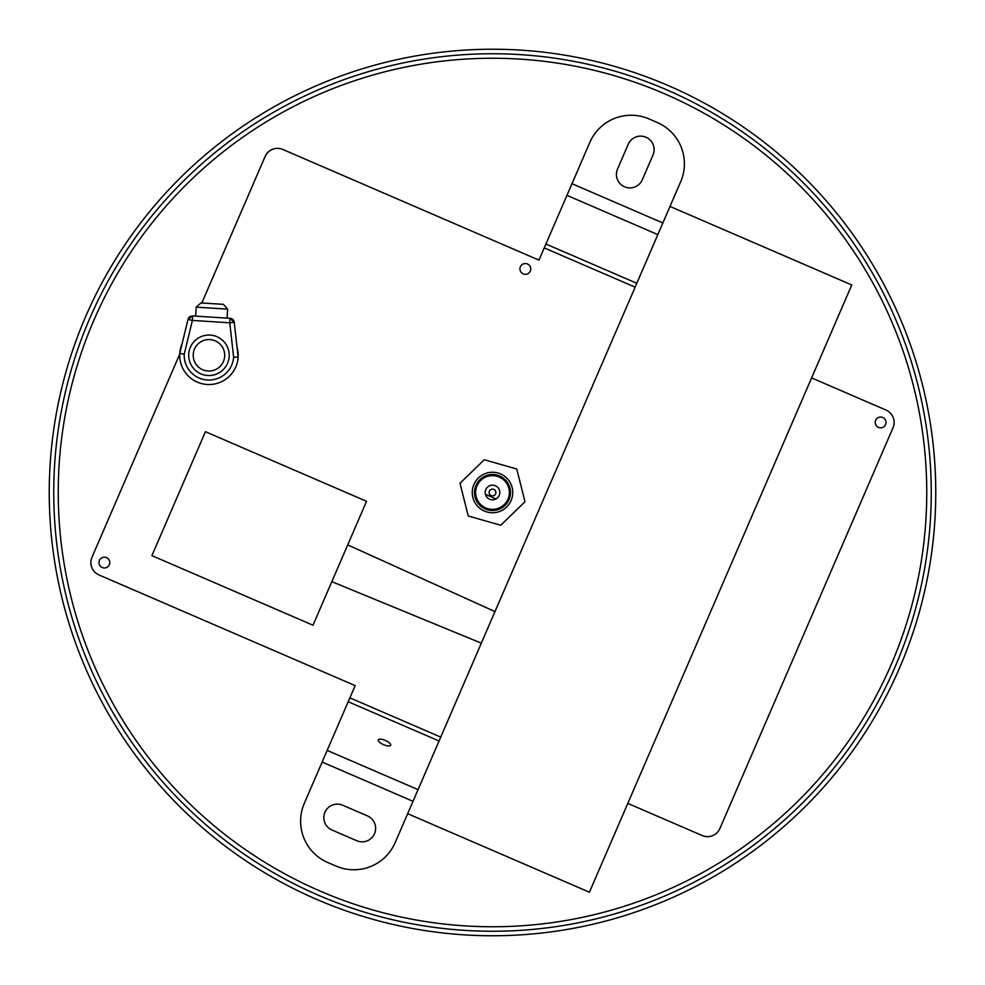 <?xml version="1.0" encoding="UTF-8"?>
<svg xmlns="http://www.w3.org/2000/svg" width="985" height="985" viewBox="0 0 985 985"><rect width="100%" height="100%" fill="white"/><g stroke="black" fill="none" stroke-linecap="round" stroke-linejoin="round"><path stroke-width="1.48" d="M489.225 493.337A3.374 3.374 0 0 0 493.337 495.775A3.374 3.374 0 0 0 495.775 491.663A3.374 3.374 0 0 0 491.663 489.225A3.374 3.374 0 0 0 489.225 493.337M97.552 301.398A438.756 438.756 0 0 0 301.398 887.448A438.756 438.756 0 0 0 887.448 683.602A438.756 438.756 0 0 0 683.602 97.552A438.756 438.756 0 0 0 97.552 301.398M891.499 685.572A443.25 443.25 0 0 0 685.572 93.501A443.25 443.25 0 0 0 93.501 299.428A443.25 443.25 0 0 0 299.428 891.499A443.25 443.25 0 0 0 891.499 685.572M496.415 486.319A7.314 7.314 0 0 1 498.681 496.415A7.314 7.314 0 0 1 488.585 498.681A7.314 7.314 0 0 1 486.319 488.585A7.314 7.314 0 0 1 496.415 486.319M196.212 307.148L200.989 302.937L223.435 304.353L227.646 309.13L196.212 307.148L195.646 316.123M229.16 356.57A20.254 20.254 0 0 1 207.675 375.507A20.254 20.254 0 0 1 188.738 354.021A20.254 20.254 0 0 1 210.224 335.085A20.254 20.254 0 0 1 229.16 356.57M193.232 354.304A15.748 15.748 0 0 0 207.958 371.013A15.748 15.748 0 0 0 224.666 356.287A15.748 15.748 0 0 0 209.94 339.579A15.748 15.748 0 0 0 193.232 354.304M182.151 343.568A29.255 29.255 0 0 0 207.109 384.482A29.255 29.255 0 0 0 238.148 357.136L233.63 357.235L229.764 322.797L192.395 320.433L192.678 315.939L230.047 318.303L234.233 322.292L238.148 357.136A29.255 29.255 0 0 0 237.016 347.04M188.012 319.374L192.395 320.433L184.232 354.108L179.762 353.455L188.012 319.374L192.678 315.939A4.494 4.494 0 0 0 188.012 319.374A4.494 4.494 0 0 1 192.678 315.939M234.233 322.292A4.494 4.494 0 0 0 230.047 318.303L229.764 322.797L234.233 322.292A4.494 4.494 0 0 0 230.047 318.303M882.757 417.468A5.405 5.405 0 0 0 875.665 420.287A5.405 5.405 0 0 0 878.472 427.379A5.405 5.405 0 0 0 885.577 424.56A5.405 5.405 0 0 0 882.757 417.468M527.492 263.992A5.405 5.405 0 0 0 520.388 266.8A5.405 5.405 0 0 0 523.207 273.904A5.405 5.405 0 0 0 530.312 271.084A5.405 5.405 0 0 0 527.492 263.992M106.528 557.621A5.405 5.405 0 0 0 99.423 560.44A5.405 5.405 0 0 0 102.243 567.532A5.405 5.405 0 0 0 109.335 564.713A5.405 5.405 0 0 0 106.528 557.621M385.394 740.437A6.747 2.315 23.4 0 0 378.277 739.87A6.747 2.315 23.4 0 0 383.559 744.672A6.747 2.315 23.4 0 0 390.676 745.226A6.747 2.315 23.4 0 0 385.394 740.437M624.564 186.805A13.495 13.495 0 0 0 642.306 179.762L653.018 154.977A13.495 13.495 0 0 0 645.975 137.235A13.495 13.495 0 0 0 628.233 144.278L617.521 169.063A13.495 13.495 0 0 0 624.564 186.805M348.197 701.726L439.076 740.991L395.17 842.606A45.002 45.002 0 0 1 336.02 866.074L327.759 862.503A45.002 45.002 0 0 1 304.291 803.354L355.154 685.622L99.029 574.969A13.495 13.495 0 0 1 91.987 557.227L179.726 354.132M367.479 815.937L342.694 805.237A13.495 13.495 0 0 0 324.939 812.268A13.495 13.495 0 0 0 331.982 830.023L356.767 840.722A13.495 13.495 0 0 0 374.522 833.692A13.495 13.495 0 0 0 367.479 815.937M327.168 750.398L418.046 789.65L680.709 181.646A45.002 45.002 0 0 0 657.241 122.497L648.98 118.926A45.002 45.002 0 0 0 589.83 142.394L538.967 260.126L282.843 149.474A13.495 13.495 0 0 0 265.1 156.517L201.814 302.986M566.954 195.35L657.832 234.602L636.803 283.274L545.924 244.009M627.802 803.403L702.157 835.526A13.495 13.495 0 0 0 719.9 828.483L893.013 427.773A13.495 13.495 0 0 0 885.971 410.031L811.615 377.908M506.598 507.041A20.254 20.254 0 0 0 507.041 478.402A20.254 20.254 0 0 0 478.402 477.959A20.254 20.254 0 0 0 477.959 506.598A20.254 20.254 0 0 0 506.598 507.041M512.865 513.505L524.98 501.747L516.756 468.995L484.263 459.749L460.02 483.253L468.244 516.005L500.737 525.251L512.865 513.505M486.294 476.814A16.88 16.88 0 0 1 508.186 486.294A16.88 16.88 0 0 1 498.706 508.186A16.88 16.88 0 0 1 476.814 498.706A16.88 16.88 0 0 1 486.294 476.814M485.876 475.767A18.001 18.001 0 0 0 475.767 499.124A18.001 18.001 0 0 0 499.124 509.233A18.001 18.001 0 0 0 509.233 485.876A18.001 18.001 0 0 0 485.876 475.767M481.333 643.156L331.834 581.655M494.987 611.574L347.717 544.877M313.008 625.229L366.543 501.303L205.434 431.701L151.899 555.626L313.008 625.229M669.997 206.431L851.766 284.96L589.424 892.213L407.667 813.696M883.397 681.645A434.25 434.25 0 0 1 303.355 883.397A434.25 434.25 0 0 1 101.603 303.355A434.25 434.25 0 0 1 681.645 101.603A434.25 434.25 0 0 1 883.397 681.645M238.148 357.136A29.255 29.255 0 0 1 207.109 384.482A29.255 29.255 0 0 1 179.762 353.455M184.232 354.108A24.748 24.748 0 0 0 207.392 380.001A24.748 24.748 0 0 0 233.63 357.235M413.023 801.297L322.132 762.045M662.868 222.955L571.977 183.702M635.128 287.152L544.249 247.888M440.751 737.112L349.872 697.848M485.42 494.335L496.009 498.915M227.646 309.13L227.079 318.118"/></g></svg>
